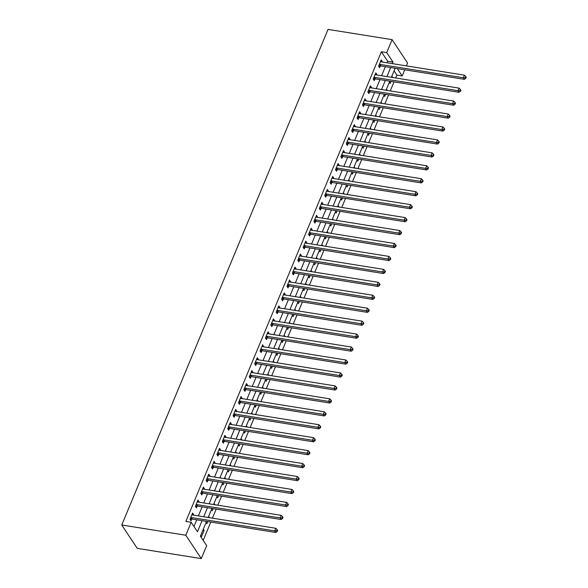 <?xml version="1.0" encoding="UTF-8"?>
<svg xmlns="http://www.w3.org/2000/svg" width="588" height="588" viewBox="0 0 588 588"><rect width="100%" height="100%" fill="white"/><g stroke="black" fill="none" stroke-linecap="round" stroke-linejoin="round"><path stroke-width="0.88" d="M206.55 521.38L200.39 536.183L206.667 545.657L201.28 558.6L137.224 548.354L121.745 524.988L328.038 29.4L392.093 39.646L386.706 52.589L381.362 51.737L185.852 521.438L191.188 522.291L197.465 531.758L202.081 520.667M392.093 39.646L407.572 63.012L406.381 65.878M404.75 69.788L402.185 75.955L397.312 68.598M395.658 77.969L396.849 75.102L402.185 75.955M203.176 540.379L210.798 522.063M212.422 518.146L216.186 509.112M217.817 505.202L221.573 496.169M223.205 492.259L226.961 483.226M228.592 479.308L232.356 470.275M233.98 466.365L237.743 457.332M239.375 453.414L243.131 444.381M244.762 440.471L248.518 431.438M250.15 427.52L253.913 418.487M255.537 414.577L259.301 405.544M260.925 401.633L264.688 392.6M266.32 388.683L270.076 379.65M271.707 375.739L275.463 366.706M277.095 362.789L280.858 353.755M282.483 349.845L286.246 340.812M287.87 336.902L291.633 327.861M293.265 323.951L297.021 314.918M298.653 311.008L302.408 301.975M304.04 298.057L307.803 289.024M309.428 285.114L313.191 276.081M314.815 272.163L318.578 263.13M320.21 259.22L323.966 250.187M325.598 246.276L329.353 237.236M330.985 233.326L334.748 224.293M336.373 220.382L340.136 211.349M341.76 207.432L345.524 198.399M347.155 194.488L350.911 185.455M352.543 181.538L356.306 172.504M357.93 168.594L361.694 159.561M363.318 155.651L367.081 146.61M368.713 142.7L372.469 133.667M374.1 129.757L377.856 120.724M379.488 116.806L383.251 107.773M384.875 103.863L388.639 94.83M390.263 90.912L394.026 81.879M396.849 75.102L394.07 70.905M391.909 76.087L392.622 77.484M389.322 82.298L390.116 83.496L390.991 81.394M386.522 89.031L387.235 90.427M383.935 95.249L384.728 96.439L385.603 94.345M381.134 101.981L381.84 103.378M378.547 108.192L379.341 109.39L380.215 107.288M375.747 114.925L376.452 116.321M373.159 121.135L373.953 122.333L374.828 120.239M370.359 127.868L371.065 129.272M367.772 134.086L368.558 135.284L369.433 133.182M364.964 140.819L365.677 142.215M362.377 147.029L363.171 148.227L364.046 146.125M359.577 153.762L360.29 155.166M356.989 159.98L357.783 161.171L358.658 159.076M354.189 166.713L354.895 168.109M351.602 172.923L352.396 174.121L353.27 172.019M348.802 179.656L349.507 181.053M346.214 185.874L347.008 187.065L347.875 184.97M343.414 192.607L344.12 194.003M340.827 198.817L341.613 200.016L342.488 197.913M338.019 205.55L338.732 206.947M335.432 211.761L336.226 212.959L337.1 210.864M332.632 218.493L333.337 219.897M330.044 224.712L330.838 225.91L331.713 223.808M327.244 231.444L327.95 232.841M324.657 237.655L325.451 238.853L326.325 236.751M321.856 244.387L322.562 245.791M319.269 250.606L320.063 251.796L320.93 249.702M316.462 257.338L317.175 258.735M313.882 263.549L314.668 264.747L315.543 262.645M311.074 270.282L311.787 271.678M308.487 276.5L309.281 277.69L310.155 275.596M305.686 283.225L306.392 284.629M303.099 289.443L303.893 290.641L304.768 288.539M300.299 296.176L301.005 297.572M297.712 302.386L298.506 303.584L299.38 301.49M294.911 309.119L295.617 310.523M292.324 315.337L293.118 316.535L293.985 314.433M289.516 322.07L290.229 323.466M286.929 328.28L287.723 329.478L288.598 327.376M284.129 335.013L284.842 336.409M281.542 341.231L282.336 342.422L283.21 340.327M278.741 347.964L279.447 349.36M276.154 354.174L276.948 355.373L277.823 353.27M273.354 360.907L274.059 362.304M270.767 367.125L271.56 368.316L272.435 366.221M267.966 373.85L268.672 375.254M265.379 380.069L266.166 381.267L267.04 379.164M262.571 386.801L263.284 388.198M259.984 393.012L260.778 394.21L261.653 392.115M257.184 399.744L257.897 401.148M254.597 405.963L255.39 407.161L256.265 405.059M251.796 412.695L252.502 414.092M249.209 418.906L250.003 420.104L250.878 418.002M246.409 425.639L247.114 427.035M243.822 431.857L244.615 433.047L245.49 430.953M241.021 438.589L241.727 439.986M238.434 444.8L239.22 445.998L240.095 443.896M235.626 451.533L236.339 452.929M233.039 457.743L233.833 458.941L234.708 456.847M230.239 464.476L230.944 465.88M227.652 470.694L228.445 471.892L229.32 469.79M224.851 477.427L225.557 478.823M222.264 483.637L223.058 484.835L223.932 482.733M219.464 490.37L220.169 491.774M216.876 496.588L217.67 497.779L218.538 495.684M214.069 503.321L214.782 504.717M211.489 509.531L212.275 510.729L213.15 508.627M208.681 516.264L209.394 517.66M206.094 522.482L206.888 523.673L207.762 521.578M203.294 529.215L204.087 530.405L201.5 536.624L200.706 535.425M193.966 526.488L196.745 519.814M198.369 515.904L202.132 506.871M203.764 502.953L207.52 493.92M209.152 490.01L212.907 480.977M214.539 477.059L218.302 468.026M219.927 464.116L223.69 455.083M225.314 451.172L229.077 442.132M230.709 438.222L234.465 429.189M236.097 425.278L239.853 416.245M241.484 412.328L245.247 403.295M246.872 399.384L250.635 390.351M252.267 386.434L256.023 377.4M257.654 373.49L261.41 364.457M263.042 360.547L266.805 351.506M268.429 347.596L272.193 338.563M273.817 334.653L277.58 325.62M279.212 321.702L282.968 312.669M284.599 308.759L288.355 299.726M289.987 295.808L293.75 286.775M295.374 282.865L299.138 273.832M300.762 269.921L304.525 260.881M306.157 256.971L309.913 247.938M311.544 244.027L315.3 234.994M316.932 231.077L320.695 222.044M322.32 218.133L326.083 209.1M327.707 205.183L331.47 196.149M333.102 192.239L336.858 183.206M338.49 179.296L342.245 170.263M343.877 166.345L347.64 157.312M349.265 153.402L353.028 144.369M354.652 140.451L358.415 131.418M360.047 127.508L363.803 118.475M365.435 114.564L369.198 105.524M370.822 101.614L374.585 92.581M376.21 88.67L379.973 79.637M381.605 75.72L385.36 66.687M386.992 62.776L387.639 61.211L381.362 51.737M382.038 61.983L382.244 61.497L381.2 59.917L378.613 66.128L379.657 67.708L380.355 66.025M376.651 74.933L376.857 74.441L375.805 72.861L373.218 79.079L374.269 80.652L374.968 78.968M371.263 87.877L371.462 87.384L370.418 85.811L367.831 92.022L368.882 93.602L369.58 91.919M365.876 100.82L365.03 98.755L362.443 104.965L363.487 106.546L364.192 104.862M360.481 113.771L360.687 113.278L359.643 111.698L357.056 117.916L358.099 119.496L358.805 117.806M355.093 126.714L355.299 126.229L354.255 124.649L351.668 130.859L352.712 132.44L353.41 130.756M349.706 139.665L349.911 139.172L348.86 137.592L346.273 143.81L347.324 145.39L348.022 143.7M344.318 152.608L344.517 152.116L343.473 150.543L340.886 156.753L341.929 158.334L342.635 156.651M338.931 165.551L338.085 163.486L335.498 169.704L336.542 171.277L337.247 169.594M333.536 178.502L333.741 178.01L332.698 176.437L330.111 182.648L331.154 184.228L331.853 182.545M328.148 191.445L328.354 190.96L327.303 189.38L324.723 195.591L325.767 197.171L326.465 195.488M322.761 204.396L322.966 203.904L321.915 202.323L319.328 208.542L320.379 210.122L321.077 208.431M317.373 217.339L316.528 215.274L313.941 221.485L314.984 223.065L315.69 221.382M311.978 230.29L312.184 229.798L311.14 228.218L308.553 234.436L309.597 236.016L310.302 234.325M306.591 243.234L306.796 242.741L305.753 241.168L303.165 247.379L304.209 248.959L304.907 247.276M301.203 256.177L301.409 255.692L300.358 254.112L297.771 260.33L298.822 261.903L299.52 260.219M295.815 269.128L296.021 268.635L294.97 267.062L292.383 273.273L293.434 274.853L294.132 273.17M290.428 282.071L289.583 280.006L286.995 286.216L288.039 287.797L288.745 286.113M285.033 295.022L285.239 294.529L284.195 292.949L281.608 299.167L282.652 300.747L283.357 299.057M279.645 307.965L279.851 307.48L278.808 305.9L276.22 312.11L277.264 313.691L277.962 312.007M274.258 320.916L274.464 320.423L273.413 318.843L270.825 325.061L271.876 326.634L272.575 324.951M268.87 333.859L269.069 333.367L268.025 331.794L265.438 338.004L266.489 339.585L267.187 337.902M263.483 346.802L262.638 344.737L260.05 350.955L261.094 352.528L261.8 350.845M258.088 359.753L258.294 359.261L257.25 357.68L254.663 363.899L255.706 365.479L256.412 363.796M252.7 372.696L252.906 372.211L251.862 370.631L249.275 376.842L250.319 378.422L251.017 376.739M247.313 385.647L247.519 385.155L246.468 383.574L243.88 389.793L244.931 391.373L245.63 389.682M241.925 398.59L241.08 396.525L238.493 402.736L239.536 404.316L240.242 402.633M236.538 411.541L236.736 411.049L235.692 409.469L233.105 415.687L234.149 417.26L234.855 415.576M231.143 424.485L231.349 423.992L230.305 422.419L227.718 428.63L228.761 430.21L229.46 428.527M225.755 437.428L225.961 436.943L224.91 435.363L222.33 441.581L223.374 443.154L224.072 441.47M220.368 450.379L220.574 449.886L219.522 448.306L216.935 454.524L217.986 456.104L218.685 454.414M214.98 463.322L214.135 461.257L211.548 467.467L212.591 469.048L213.297 467.364M209.585 476.273L209.791 475.78L208.747 474.2L206.16 480.418L207.204 481.998L207.909 480.308M204.198 489.216L204.404 488.731L203.36 487.151L200.773 493.361L201.816 494.942L202.515 493.259M198.81 502.159L199.016 501.674L197.965 500.094L195.378 506.312L196.429 507.885L197.127 506.202M193.423 515.11L193.628 514.618L192.577 513.045L189.99 519.255L191.041 520.836L191.739 519.153M191.188 522.291L185.801 535.234L121.745 524.988M185.801 535.234L201.28 558.6M395.173 68.259L391.41 77.293M389.785 81.203L386.022 90.236M384.39 94.146L380.634 103.187M379.003 107.097L375.247 116.13M373.615 120.04L369.852 129.073M368.228 132.991L364.464 142.024M362.84 145.934L359.077 154.967M357.445 158.885L353.689 167.918M352.058 171.828L348.294 180.861M346.67 184.772L342.907 193.812M341.283 197.722L337.519 206.756M335.888 210.666L332.132 219.699M330.5 223.616L326.744 232.65M325.113 236.56L321.349 245.593M319.725 249.51L315.962 258.544M314.337 262.454L310.574 271.487M308.943 275.397L305.187 284.43M303.555 288.348L299.799 297.381M298.167 301.291L294.404 310.324M292.78 314.242L289.017 323.275M287.392 327.185L283.629 336.218M281.997 340.129L278.242 349.169M276.61 353.079L272.854 362.112M271.222 366.023L267.459 375.056M265.835 378.973L262.072 388.006M260.447 391.917L256.684 400.95M255.052 404.867L251.296 413.901M249.665 417.811L245.902 426.844M244.277 430.754L240.514 439.795M238.89 443.705L235.126 452.738M233.495 456.648L229.739 465.681M228.107 469.599L224.351 478.632M222.72 482.542L218.956 491.575M217.332 495.493L213.569 504.526M211.945 508.436L208.181 517.469M392.328 63.629L392.982 62.063L386.706 52.589M203.713 516.756L207.468 507.723M209.1 503.806L212.856 494.773M214.488 490.862L218.251 481.829M219.875 477.919L223.638 468.879M225.263 464.968L229.026 455.935M230.658 452.025L234.414 442.992M236.045 439.074L239.808 430.041M241.433 426.131L245.196 417.098M246.82 413.18L250.584 404.147M252.215 400.237L255.971 391.204M257.603 387.294L261.359 378.253M262.99 374.343L266.754 365.31M268.378 361.399L272.141 352.366M273.765 348.449L277.529 339.416M279.16 335.505L282.916 326.472M284.548 322.555L288.304 313.522M289.935 309.611L293.699 300.578M295.323 296.668L299.086 287.628M300.711 283.717L304.474 274.684M306.105 270.774L309.861 261.741M311.493 257.823L315.249 248.79M316.881 244.88L320.644 235.847M322.268 231.929L326.031 222.896M327.656 218.986L331.419 209.953M333.051 206.043L336.806 197.009M338.438 193.092L342.194 184.059M343.826 180.148L347.589 171.115M349.213 167.198L352.976 158.165M354.608 154.254L358.364 145.221M359.996 141.311L363.751 132.271M365.383 128.36L369.146 119.327M370.771 115.417L374.534 106.384M376.158 102.466L379.921 93.433M381.553 89.523L385.309 80.49M386.941 76.572L390.697 67.539M387.639 61.211L392.982 62.063M380.649 61.24L382.244 61.497M391.498 77.087L392.703 77.278M202.875 530.214L204.087 530.405M208.262 517.271L209.475 517.462M213.657 504.32L214.863 504.511M219.045 491.377L220.257 491.568M224.432 478.426L225.645 478.625M229.82 465.483L231.033 465.674M235.215 452.532L236.42 452.731M240.602 439.589L241.808 439.78M245.99 426.645L247.203 426.837M251.377 413.695L252.59 413.886M256.765 400.751L257.978 400.942M262.16 387.801L263.365 387.999M267.547 374.857L268.753 375.048M272.935 361.907L274.148 362.105M278.322 348.963L279.535 349.154M283.71 336.02L284.923 336.211M289.105 323.069L290.31 323.26M294.492 310.126L295.698 310.317M299.88 297.175L301.093 297.374M305.268 284.232L306.48 284.423M310.655 271.281L311.868 271.48M316.05 258.338L317.255 258.529M321.438 245.394L322.65 245.586M326.825 232.444L328.038 232.642M332.213 219.5L333.425 219.691M337.608 206.55L338.813 206.748M342.995 193.606L344.2 193.797M348.383 180.663L349.595 180.854M353.77 167.712L354.983 167.903M359.158 154.769L360.37 154.96M364.553 141.818L365.758 142.017M369.94 128.875L371.146 129.066M375.328 115.924L376.54 116.123M380.715 102.981L381.928 103.172M386.103 90.037L387.316 90.229M375.254 74.184L376.857 74.441M369.867 87.134L371.462 87.384M364.479 100.078L366.074 100.335M359.092 113.021L360.687 113.278M353.704 125.972L355.299 126.229M348.309 138.915L349.911 139.172M342.922 151.866L344.517 152.116M337.534 164.809L339.129 165.066M332.147 177.76L333.741 178.01M326.759 190.703L328.354 190.96M321.364 203.646L322.966 203.904M315.976 216.597L317.571 216.854M310.589 229.541L312.184 229.798M305.201 242.491L306.796 242.741M299.806 255.435L301.409 255.692M294.419 268.385L296.021 268.635M289.031 281.329L290.626 281.586M283.644 294.272L285.239 294.529M278.256 307.223L279.851 307.48M272.861 320.166L274.464 320.423M267.474 333.117L269.069 333.367M262.086 346.06L263.681 346.317M256.699 359.011L258.294 359.261M251.311 371.954L252.906 372.211M245.916 384.897L247.519 385.155M240.529 397.848L242.124 398.105M235.141 410.791L236.736 411.049M229.754 423.742L231.349 423.992M224.366 436.686L225.961 436.943M218.971 449.629L220.574 449.886M213.584 462.58L215.179 462.837M208.196 475.523L209.791 475.78M202.809 488.474L204.404 488.731M197.414 501.417L199.016 501.674M192.026 514.368L193.628 514.618M379.899 64.401L380.943 65.981L464.424 79.336L463.381 77.756L379.899 64.401A1.227 0.963 -33.5 0 0 379.466 64.415L379.311 64.445M465.409 77.675L465.821 78.307L466.255 77.271L465.836 76.638L465.409 77.675L463.381 77.756L464.461 75.168L380.98 61.813A1.227 0.963 -33.5 0 1 380.612 61.674L380.495 61.6M380.943 65.981A1.227 0.963 -33.5 0 0 380.517 65.996L378.753 66.341M464.424 79.336L465.821 78.307M465.836 76.638L464.461 75.168M374.512 77.351L375.556 78.924L459.037 92.279L457.993 90.699L374.512 77.351A1.227 0.963 -33.5 0 0 374.078 77.359L373.924 77.388M460.014 90.618L460.433 91.25L460.867 90.214L460.448 89.582L460.014 90.618L457.993 90.699L459.066 88.112L375.585 74.757A1.227 0.963 -33.5 0 1 375.217 74.625L375.107 74.544M375.556 78.924A1.227 0.963 -33.5 0 0 375.129 78.939L373.365 79.292M459.037 92.279L460.433 91.25M460.448 89.582L459.066 88.112M369.117 90.295L370.168 91.875L453.649 105.223L452.606 103.65L369.117 90.295A1.227 0.963 -33.5 0 0 368.691 90.309L368.536 90.339M454.627 103.569L455.046 104.201L455.48 103.165L455.061 102.532L454.627 103.569L452.606 103.65L453.679 101.055L370.197 87.708A1.227 0.963 -33.5 0 1 369.83 87.568L369.72 87.494M370.168 91.875A1.227 0.963 -33.5 0 0 369.734 91.882L367.97 92.235M453.649 105.223L455.046 104.201M455.061 102.532L453.679 101.055M363.729 103.245L364.781 104.818L448.262 118.173L447.211 116.593L363.729 103.245A1.227 0.963 -33.5 0 0 363.303 103.253L363.141 103.282M449.239 116.512L449.658 117.144L450.085 116.108L449.673 115.476L449.239 116.512L447.211 116.593L448.291 114.006L364.81 100.651A1.227 0.963 -33.5 0 1 364.442 100.511L364.332 100.438M364.781 104.818A1.227 0.963 -33.5 0 0 364.347 104.833L362.583 105.178M448.262 118.173L449.658 117.144M449.673 115.476L448.291 114.006M358.342 116.189L359.386 117.769L442.867 131.117L441.823 129.544L358.342 116.189A1.227 0.963 -33.5 0 0 357.916 116.196L357.754 116.233M443.852 129.456L444.271 130.088L444.697 129.051L444.278 128.427L443.852 129.456L441.823 129.544L442.904 126.949L359.422 113.602A1.227 0.963 -33.5 0 1 359.055 113.462L358.937 113.388M359.386 117.769A1.227 0.963 -33.5 0 0 358.959 117.776L357.195 118.129M442.867 131.117L444.271 130.088M444.278 128.427L442.904 126.949M352.954 129.132L353.998 130.712L437.479 144.067L436.436 142.487L352.954 129.132A1.227 0.963 -33.5 0 0 352.521 129.147L352.366 129.176M438.457 142.406L438.876 143.038L439.31 142.002L438.891 141.37L438.457 142.406L436.436 142.487L437.516 139.9L354.027 126.545A1.227 0.963 -33.5 0 1 353.667 126.405L353.55 126.332M353.998 130.712A1.227 0.963 -33.5 0 0 353.572 130.727L351.808 131.073M437.479 144.067L438.876 143.038M438.891 141.37L437.516 139.9M347.567 142.083L348.611 143.663L432.092 157.011L431.048 155.43L347.567 142.083A1.227 0.963 -33.5 0 0 347.133 142.09L346.979 142.127M433.069 155.35L433.488 155.982L433.922 154.945L433.503 154.313L433.069 155.35L431.048 155.43L432.121 152.843L348.64 139.488A1.227 0.963 -33.5 0 1 348.272 139.356L348.162 139.282M348.611 143.663A1.227 0.963 -33.5 0 0 348.184 143.67L346.42 144.023M432.092 157.011L433.488 155.982M433.503 154.313L432.121 152.843M342.172 155.026L343.223 156.606L426.704 169.961L425.661 168.381L342.172 155.026A1.227 0.963 -33.5 0 0 341.746 155.041L341.591 155.07M427.682 168.3L428.101 168.932L428.534 167.896L428.115 167.264L427.682 168.3L425.661 168.381L426.734 165.787L343.252 152.439A1.227 0.963 -33.5 0 1 342.885 152.299L342.775 152.226M343.223 156.606A1.227 0.963 -33.5 0 0 342.789 156.621L341.025 156.967M426.704 169.961L428.101 168.932M428.115 167.264L426.734 165.787M336.784 167.977L337.835 169.55L421.317 182.905L420.266 181.325L336.784 167.977A1.227 0.963 -33.5 0 0 336.358 167.984L336.196 168.014M422.294 181.244L422.713 181.876L423.139 180.839L422.721 180.207L422.294 181.244L420.266 181.325L421.346 178.737L337.865 165.382A1.227 0.963 -33.5 0 1 337.497 165.243L337.38 165.169M337.835 169.55A1.227 0.963 -33.5 0 0 337.402 169.564L335.638 169.917M421.317 182.905L422.713 181.876M422.721 180.207L421.346 178.737M331.397 180.92L332.44 182.501L415.922 195.848L414.878 194.275L331.397 180.92A1.227 0.963 -33.5 0 0 330.971 180.935L330.809 180.964M416.907 194.194L417.326 194.819L417.752 193.79L417.333 193.158L416.907 194.194L414.878 194.275L415.959 191.681L332.477 178.333A1.227 0.963 -33.5 0 1 332.11 178.193L331.992 178.12M332.44 182.501A1.227 0.963 -33.5 0 0 332.014 182.508L330.25 182.861M415.922 195.848L417.326 194.819M417.333 193.158L415.959 191.681M326.009 193.864L327.053 195.444L410.534 208.799L409.491 207.219L326.009 193.864A1.227 0.963 -33.5 0 0 325.576 193.878L325.421 193.908M411.512 207.138L411.931 207.77L412.364 206.733L411.945 206.101L411.512 207.138L409.491 207.219L410.571 204.631L327.082 191.276A1.227 0.963 -33.5 0 1 326.715 191.137L326.605 191.063M327.053 195.444A1.227 0.963 -33.5 0 0 326.627 195.459L324.863 195.804M410.534 208.799L411.931 207.77M411.945 206.101L410.571 204.631M320.622 206.814L321.665 208.395L405.147 221.742L404.103 220.162L320.622 206.814A1.227 0.963 -33.5 0 0 320.188 206.822L320.034 206.858M406.124 220.081L406.543 220.713L406.977 219.677L406.558 219.052L406.124 220.081L404.103 220.162L405.176 217.575L321.695 204.227A1.227 0.963 -33.5 0 1 321.327 204.087L321.217 204.014M321.665 208.395A1.227 0.963 -33.5 0 0 321.232 208.402L319.468 208.755M405.147 221.742L406.543 220.713M406.558 219.052L405.176 217.575M315.227 219.758L316.278 221.338L399.759 234.693L398.708 233.113L315.227 219.758A1.227 0.963 -33.5 0 0 314.8 219.772L314.646 219.802M400.737 233.032L401.156 233.664L401.589 232.627L401.17 231.995L400.737 233.032L398.708 233.113L399.789 230.525L316.307 217.17A1.227 0.963 -33.5 0 1 315.94 217.031L315.829 216.957M316.278 221.338A1.227 0.963 -33.5 0 0 315.844 221.353L314.08 221.698M399.759 234.693L401.156 233.664M401.17 231.995L399.789 230.525M309.839 232.708L310.883 234.289L394.372 247.636L393.321 246.056L309.839 232.708A1.227 0.963 -33.5 0 0 309.413 232.716L309.251 232.752M395.349 245.975L395.768 246.607L396.194 245.571L395.775 244.939L395.349 245.975L393.321 246.056L394.401 243.469L310.92 230.114A1.227 0.963 -33.5 0 1 310.552 229.981L310.435 229.901M310.883 234.289A1.227 0.963 -33.5 0 0 310.457 234.296L308.693 234.649M394.372 247.636L395.768 246.607M395.775 244.939L394.401 243.469M304.452 245.652L305.495 247.232L388.977 260.587L387.933 259.007L304.452 245.652A1.227 0.963 -33.5 0 0 304.018 245.666L303.864 245.696M389.962 258.926L390.373 259.558L390.807 258.522L390.388 257.889L389.962 258.926L387.933 259.007L389.013 256.412L305.532 243.064A1.227 0.963 -33.5 0 1 305.165 242.925L305.047 242.851M305.495 247.232A1.227 0.963 -33.5 0 0 305.069 247.239L303.305 247.592M388.977 260.587L390.373 259.558M390.388 257.889L389.013 256.412M299.064 258.602L300.108 260.175L383.589 273.53L382.545 271.95L299.064 258.602A1.227 0.963 -33.5 0 0 298.63 258.61L298.476 258.639M384.567 271.869L384.986 272.501L385.419 271.465L385 270.833L384.567 271.869L382.545 271.95L383.619 269.363L300.137 256.008A1.227 0.963 -33.5 0 1 299.77 255.868L299.659 255.795M300.108 260.175A1.227 0.963 -33.5 0 0 299.682 260.19L297.918 260.535M383.589 273.53L384.986 272.501M385 270.833L383.619 269.363M293.677 271.546L294.72 273.126L378.202 286.474L377.158 284.901L293.677 271.546A1.227 0.963 -33.5 0 0 293.243 271.56L293.089 271.59M379.179 284.82L379.598 285.445L380.032 284.416L379.613 283.784L379.179 284.82L377.158 284.901L378.231 282.306L294.75 268.959A1.227 0.963 -33.5 0 1 294.382 268.819L294.272 268.745M294.72 273.126A1.227 0.963 -33.5 0 0 294.287 273.133L292.523 273.486M378.202 286.474L379.598 285.445M379.613 283.784L378.231 282.306M288.282 284.489L289.333 286.069L372.814 299.424L371.763 297.844L288.282 284.489A1.227 0.963 -33.5 0 0 287.855 284.504L287.694 284.533M373.792 297.763L374.211 298.395L374.644 297.359L374.225 296.727L373.792 297.763L371.763 297.844L372.843 295.257L289.362 281.902A1.227 0.963 -33.5 0 1 288.995 281.762L288.884 281.689M289.333 286.069A1.227 0.963 -33.5 0 0 288.899 286.084L287.135 286.429M372.814 299.424L374.211 298.395M374.225 296.727L372.843 295.257M282.894 297.44L283.938 299.02L367.426 312.368L366.375 310.787L282.894 297.44A1.227 0.963 -33.5 0 0 282.468 297.447L282.306 297.484M368.404 310.707L368.823 311.339L369.249 310.302L368.83 309.67L368.404 310.707L366.375 310.787L367.456 308.2L283.975 294.853A1.227 0.963 -33.5 0 1 283.607 294.713L283.489 294.639M283.938 299.02A1.227 0.963 -33.5 0 0 283.512 299.027L281.748 299.38M367.426 312.368L368.823 311.339M368.83 309.67L367.456 308.2M277.507 310.383L278.55 311.963L362.032 325.318L360.988 323.738L277.507 310.383A1.227 0.963 -33.5 0 0 277.073 310.398L276.919 310.427M363.016 323.657L363.428 324.289L363.862 323.253L363.443 322.621L363.016 323.657L360.988 323.738L362.068 321.151L278.587 307.796A1.227 0.963 -33.5 0 1 278.22 307.656L278.102 307.583M278.55 311.963A1.227 0.963 -33.5 0 0 278.124 311.978L276.36 312.324M362.032 325.318L363.428 324.289M363.443 322.621L362.068 321.151M272.119 323.334L273.163 324.914L356.644 338.262L355.6 336.681L272.119 323.334A1.227 0.963 -33.5 0 0 271.685 323.341L271.531 323.371M357.622 336.601L358.041 337.233L358.474 336.196L358.055 335.564L357.622 336.601L355.6 336.681L356.673 334.094L273.192 320.739A1.227 0.963 -33.5 0 1 272.825 320.607L272.714 320.526M273.163 324.914A1.227 0.963 -33.5 0 0 272.736 324.921L270.972 325.274M356.644 338.262L358.041 337.233M358.055 335.564L356.673 334.094M266.724 336.277L267.775 337.857L351.256 351.205L350.213 349.632L266.724 336.277A1.227 0.963 -33.5 0 0 266.298 336.292L266.144 336.321M352.234 349.551L352.653 350.183L353.087 349.147L352.668 348.515L352.234 349.551L350.213 349.632L351.286 347.038L267.805 333.69A1.227 0.963 -33.5 0 1 267.437 333.55L267.327 333.477M267.775 337.857A1.227 0.963 -33.5 0 0 267.342 337.865L265.578 338.218M351.256 351.205L352.653 350.183M352.668 348.515L351.286 347.038M261.337 349.228L262.388 350.801L345.869 364.156L344.818 362.575L261.337 349.228A1.227 0.963 -33.5 0 0 260.91 349.235L260.749 349.265M346.846 362.495L347.265 363.127L347.692 362.09L347.28 361.458L346.846 362.495L344.818 362.575L345.898 359.988L262.417 346.633A1.227 0.963 -33.5 0 1 262.05 346.494L261.939 346.42M262.388 350.801A1.227 0.963 -33.5 0 0 261.954 350.815L260.19 351.161M345.869 364.156L347.265 363.127M347.28 361.458L345.898 359.988M255.949 362.171L256.993 363.751L340.474 377.099L339.43 375.526L255.949 362.171A1.227 0.963 -33.5 0 0 255.523 362.179L255.361 362.215M341.459 375.445L341.878 376.07L342.304 375.041L341.885 374.409L341.459 375.445L339.43 375.526L340.511 372.932L257.029 359.584A1.227 0.963 -33.5 0 1 256.662 359.444L256.544 359.371M256.993 363.751A1.227 0.963 -33.5 0 0 256.566 363.759L254.802 364.112M340.474 377.099L341.878 376.07M341.885 374.409L340.511 372.932M250.561 375.115L251.605 376.695L335.087 390.05L334.043 388.47L250.561 375.115A1.227 0.963 -33.5 0 0 250.128 375.129L249.974 375.159M336.064 388.389L336.483 389.021L336.917 387.984L336.498 387.352L336.064 388.389L334.043 388.47L335.123 385.882L251.635 372.527A1.227 0.963 -33.5 0 1 251.274 372.388L251.157 372.314M251.605 376.695A1.227 0.963 -33.5 0 0 251.179 376.71L249.415 377.055M335.087 390.05L336.483 389.021M336.498 387.352L335.123 385.882M245.174 388.065L246.218 389.646L329.699 402.993L328.655 401.413L245.174 388.065A1.227 0.963 -33.5 0 0 244.74 388.073L244.586 388.109M330.676 401.332L331.095 401.964L331.529 400.928L331.11 400.296L330.676 401.332L328.655 401.413L329.728 398.826L246.247 385.478A1.227 0.963 -33.5 0 1 245.88 385.338L245.769 385.265M246.218 389.646A1.227 0.963 -33.5 0 0 245.791 389.653L244.027 390.006M329.699 402.993L331.095 401.964M331.11 400.296L329.728 398.826M239.779 401.009L240.83 402.589L324.311 415.944L323.268 414.364L239.779 401.009A1.227 0.963 -33.5 0 0 239.353 401.023L239.198 401.053M325.289 414.283L325.708 414.915L326.142 413.879L325.723 413.246L325.289 414.283L323.268 414.364L324.341 411.776L240.859 398.421A1.227 0.963 -33.5 0 1 240.492 398.282L240.382 398.208M240.83 402.589A1.227 0.963 -33.5 0 0 240.396 402.604L238.632 402.949M324.311 415.944L325.708 414.915M325.723 413.246L324.341 411.776M234.391 413.959L235.443 415.532L318.924 428.887L317.873 427.307L234.391 413.959A1.227 0.963 -33.5 0 0 233.965 413.967L233.804 413.996M319.901 427.226L320.32 427.858L320.747 426.822L320.328 426.19L319.901 427.226L317.873 427.307L318.953 424.72L235.472 411.365A1.227 0.963 -33.5 0 1 235.104 411.233L234.987 411.152M235.443 415.532A1.227 0.963 -33.5 0 0 235.009 415.547L233.245 415.9M318.924 428.887L320.32 427.858M320.328 426.19L318.953 424.72M229.004 426.903L230.048 428.483L313.529 441.831L312.485 440.258L229.004 426.903A1.227 0.963 -33.5 0 0 228.578 426.917L228.416 426.947M314.514 440.177L314.933 440.809L315.359 439.773L314.94 439.14L314.514 440.177L312.485 440.258L313.566 437.663L230.084 424.315A1.227 0.963 -33.5 0 1 229.717 424.176L229.599 424.102M230.048 428.483A1.227 0.963 -33.5 0 0 229.621 428.49L227.857 428.843M313.529 441.831L314.933 440.809M314.94 439.14L313.566 437.663M223.616 439.853L224.66 441.426L308.141 454.781L307.098 453.201L223.616 439.853A1.227 0.963 -33.5 0 0 223.183 439.861L223.028 439.89M309.119 453.12L309.538 453.752L309.972 452.716L309.553 452.084L309.119 453.12L307.098 453.201L308.178 450.614L224.689 437.259A1.227 0.963 -33.5 0 1 224.322 437.119L224.212 437.046M224.66 441.426A1.227 0.963 -33.5 0 0 224.234 441.441L222.47 441.786M308.141 454.781L309.538 453.752M309.553 452.084L308.178 450.614M218.229 452.797L219.273 454.377L302.754 467.725L301.71 466.152L218.229 452.797A1.227 0.963 -33.5 0 0 217.795 452.804L217.641 452.841M303.731 466.064L304.15 466.696L304.584 465.659L304.165 465.035L303.731 466.064L301.71 466.152L302.783 463.557L219.302 450.21A1.227 0.963 -33.5 0 1 218.934 450.07L218.824 449.996M219.273 454.377A1.227 0.963 -33.5 0 0 218.839 454.384L217.075 454.737M302.754 467.725L304.15 466.696M304.165 465.035L302.783 463.557M212.834 465.74L213.885 467.32L297.366 480.675L296.315 479.095L212.834 465.74A1.227 0.963 -33.5 0 0 212.408 465.755L212.253 465.784M298.344 479.014L298.763 479.646L299.196 478.61L298.777 477.978L298.344 479.014L296.315 479.095L297.396 476.508L213.914 463.153A1.227 0.963 -33.5 0 1 213.547 463.013L213.437 462.94M213.885 467.32A1.227 0.963 -33.5 0 0 213.451 467.335L211.687 467.68M297.366 480.675L298.763 479.646M298.777 477.978L297.396 476.508M207.446 478.691L208.497 480.271L291.979 493.619L290.928 492.038L207.446 478.691A1.227 0.963 -33.5 0 0 207.02 478.698L206.858 478.735M292.956 491.958L293.375 492.59L293.802 491.553L293.383 490.921L292.956 491.958L290.928 492.038L292.008 489.451L208.527 476.104A1.227 0.963 -33.5 0 1 208.159 475.964L208.042 475.89M208.497 480.271A1.227 0.963 -33.5 0 0 208.064 480.278L206.3 480.631M291.979 493.619L293.375 492.59M293.383 490.921L292.008 489.451M202.059 491.634L203.103 493.214L286.584 506.569L285.54 504.989L202.059 491.634A1.227 0.963 -33.5 0 0 201.633 491.649L201.471 491.678M287.569 504.908L287.988 505.54L288.414 504.504L287.995 503.872L287.569 504.908L285.54 504.989L286.621 502.402L203.139 489.047A1.227 0.963 -33.5 0 1 202.772 488.907L202.654 488.834M203.103 493.214A1.227 0.963 -33.5 0 0 202.676 493.229L200.912 493.575M286.584 506.569L287.988 505.54M287.995 503.872L286.621 502.402M196.671 504.585L197.715 506.158L281.196 519.513L280.153 517.932L196.671 504.585A1.227 0.963 -33.5 0 0 196.238 504.592L196.083 504.622M282.174 517.852L282.593 518.484L283.026 517.447L282.608 516.815L282.174 517.852L280.153 517.932L281.226 515.345L197.744 501.99A1.227 0.963 -33.5 0 1 197.377 501.851L197.267 501.777M197.715 506.158A1.227 0.963 -33.5 0 0 197.289 506.172L195.525 506.525M281.196 519.513L282.593 518.484M282.608 516.815L281.226 515.345M191.284 517.528L192.327 519.108L275.809 532.456L274.765 530.883L191.284 517.528A1.227 0.963 -33.5 0 0 190.85 517.543L190.696 517.572M276.786 530.802L277.205 531.434L277.639 530.398L277.22 529.766L276.786 530.802L274.765 530.883L275.838 528.289L192.357 514.941A1.227 0.963 -33.5 0 1 191.989 514.801L191.879 514.728M192.327 519.108A1.227 0.963 -33.5 0 0 191.894 519.116L190.13 519.469M275.809 532.456L277.205 531.434M277.22 529.766L275.838 528.289M379.466 64.415L380.517 65.996M374.078 77.359L375.129 78.939M368.691 90.309L369.734 91.882M363.303 103.253L364.347 104.833M357.916 116.196L358.959 117.776M352.521 129.147L353.572 130.727M347.133 142.09L348.184 143.67M341.746 155.041L342.789 156.621M336.358 167.984L337.402 169.564M330.971 180.935L332.014 182.508M325.576 193.878L326.627 195.459M320.188 206.822L321.232 208.402M314.8 219.772L315.844 221.353M309.413 232.716L310.457 234.296M304.018 245.666L305.069 247.239M298.63 258.61L299.682 260.19M293.243 271.56L294.287 273.133M287.855 284.504L288.899 286.084M282.468 297.447L283.512 299.027M277.073 310.398L278.124 311.978M271.685 323.341L272.736 324.921M266.298 336.292L267.342 337.865M260.91 349.235L261.954 350.815M255.523 362.179L256.566 363.759M250.128 375.129L251.179 376.71M244.74 388.073L245.791 389.653M239.353 401.023L240.396 402.604M233.965 413.967L235.009 415.547M228.578 426.917L229.621 428.49M223.183 439.861L224.234 441.441M217.795 452.804L218.839 454.384M212.408 465.755L213.451 467.335M207.02 478.698L208.064 480.278M201.633 491.649L202.676 493.229M196.238 504.592L197.289 506.172M190.85 517.543L191.894 519.116"/></g></svg>
